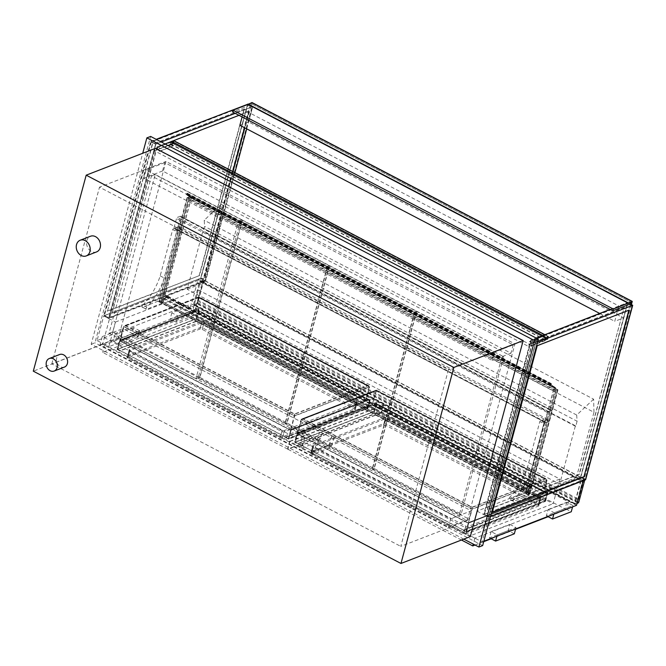 <?xml version="1.0" encoding="UTF-8"?>
<svg xmlns="http://www.w3.org/2000/svg" width="666" height="666" viewBox="0 0 666 666"><rect width="100%" height="100%" fill="white"/><g stroke="black" fill="none" stroke-linecap="round" stroke-linejoin="round"><path stroke-width="0.5" stroke-dasharray="3.33 2.5" d="M242.407 220.063L329.312 265.509L286.838 422.902L199.933 377.455L242.407 220.063L240.534 220.787L198.06 378.18L284.965 423.626L327.439 266.233L240.534 220.787M199.933 377.455L198.06 378.18M329.312 265.509L327.439 266.233M286.838 422.902L284.965 423.626M448.434 527.131L450.682 518.814L102.264 336.596L100.017 344.913L448.434 527.131L469.047 519.147L120.621 336.929L122.869 328.613L471.287 510.83L450.682 518.814M102.264 336.596L122.869 328.613M100.017 344.913L120.621 336.929M471.287 510.83L469.047 519.147M583.191 480.694L198.135 279.32L191.483 303.962L576.54 505.336M198.135 279.32L103.721 315.9L97.069 340.551L191.483 303.962M115.484 322.053L198.285 289.968L191.633 314.618L108.833 346.703L115.484 322.053L103.721 315.9L108.799 318.556L205.652 281.027L234.907 172.602M198.285 289.968L559.806 479.037L553.155 503.687L191.633 314.618M559.806 479.037L477.006 511.122L470.354 535.772L553.155 503.687M483.824 541.267L482.126 541.924L488.769 517.274L490.476 516.616L488.769 517.274L477.006 511.122M470.354 535.772L482.126 541.924M97.069 340.551L108.833 346.703M64.469 367.058A6.727 5.395 68.8 0 1 57.01 362.737A6.727 5.395 68.8 0 1 59.607 354.52M96.562 251.915A8.408 6.735 68.8 0 1 87.246 246.52A8.408 6.735 68.8 0 1 90.493 236.247M463.769 539.127L91.184 344.272L142.724 153.272M470.288 536.605L102.614 344.322L155.494 148.318M91.184 344.272L94.93 342.824L150.616 136.43M482.659 545.596L94.93 342.824M467.282 520.604L514.951 343.906L166.001 161.413L118.323 338.112L467.282 520.604L400.774 546.378L448.451 369.68L99.5 187.179L166.001 161.413M118.323 338.112L51.823 363.877L400.774 546.378M51.823 363.877L99.5 187.179M514.951 343.906L448.451 369.68M102.614 344.322L33.3 371.178M199.667 377.314L112.762 331.868L155.236 174.467L242.141 219.922L199.667 377.314L195.921 378.763L238.395 221.37L151.49 175.924L109.016 333.316L195.921 378.763M242.141 219.922L238.395 221.37M112.762 331.868L109.016 333.316M155.236 174.467L151.49 175.924M329.578 265.651L416.483 311.097L374.017 468.489L287.113 423.043L329.578 265.651L327.705 266.375L285.231 423.767L372.136 469.222L414.61 311.821L327.705 266.375M287.113 423.043L285.231 423.767M416.483 311.097L414.61 311.821M374.017 468.489L372.136 469.222M416.75 311.238L503.654 356.685L461.188 514.077L374.284 468.631L416.75 311.238L414.876 311.963L372.411 469.355L459.315 514.81L501.781 357.409L414.876 311.963M374.284 468.631L372.411 469.355M503.654 356.685L501.781 357.409M461.188 514.077L459.315 514.81M513.22 344.871L510.972 353.188L162.554 170.971L164.793 162.654L513.22 344.871L494.48 352.131L146.062 169.913L143.814 178.23L492.241 360.448L494.48 352.131M164.793 162.654L146.062 169.913M510.972 353.188L492.241 360.448M162.554 170.971L143.814 178.23M540.367 420.82L539.835 421.561L543.839 423.659L544.38 422.918L540.367 420.82L545.046 419.006L525.016 493.248L509.657 499.2A1.349 0.591 -62.4 0 1 509.357 499.209A1.349 0.591 -62.4 0 1 509.24 498.26A1.349 0.591 -62.4 0 1 509.99 497.027A35.298 15.559 117.6 0 0 527.33 467.89L539.835 421.561M544.38 422.918L549.059 421.103L529.029 495.346L513.669 501.298A1.349 0.591 -62.4 0 1 513.361 501.307A1.349 0.591 -62.4 0 1 513.253 500.357A1.349 0.591 -62.4 0 1 514.002 499.125A35.298 15.559 117.6 0 0 531.343 469.988L543.839 423.659M531.343 469.988L527.33 467.89M514.002 499.125L509.99 497.027M529.029 495.346L525.016 493.248M549.059 421.103L545.046 419.006M176.706 231.651L177.239 230.919L173.227 228.821L172.694 229.554L176.706 231.651L164.202 277.98A35.298 15.559 117.6 0 1 146.861 307.118A1.349 0.591 -62.4 0 0 146.112 308.35A1.349 0.591 -62.4 0 0 146.229 309.299L142.216 307.201A1.349 0.591 -62.4 0 1 142.099 306.252A1.349 0.591 -62.4 0 1 142.849 305.02L146.861 307.118M177.239 230.919L181.926 229.104L161.888 303.346L146.528 309.299A1.349 0.591 -62.4 0 1 146.229 309.299M142.849 305.02A35.298 15.559 117.6 0 0 160.19 275.882L172.694 229.554M160.19 275.882L164.202 277.98M173.227 228.821L177.914 227.006L157.875 301.248L142.516 307.201A1.349 0.591 -62.4 0 1 142.216 307.201M157.875 301.248L161.888 303.346M177.914 227.006L181.926 229.104M178.155 226.115L549.3 420.213A1.007 0.441 -62.4 0 1 548.501 421.32L177.347 227.223A1.007 0.441 117.6 0 0 178.155 226.115L180.636 216.908A1.007 0.441 117.6 0 0 180.544 216.234A1.007 0.441 117.6 0 0 180.311 216.234L177.314 217.391A1.007 0.441 117.6 0 0 176.515 218.506L547.66 412.604A1.007 0.441 -62.4 0 1 548.468 411.496L551.465 410.331A1.007 0.441 -62.4 0 1 551.689 410.331A1.007 0.441 -62.4 0 1 551.789 411.005L180.636 216.908M177.347 227.223L174.35 228.38L545.504 422.485L548.501 421.32M549.3 420.213L551.789 411.005M545.504 422.485A1.007 0.441 -62.4 0 1 545.271 422.485A1.007 0.441 -62.4 0 1 545.179 421.811L547.66 412.604M545.179 421.811L174.034 227.705A1.007 0.441 117.6 0 0 174.126 228.388A1.007 0.441 117.6 0 0 174.35 228.38M174.034 227.705L176.515 218.506M529.378 493.997L527.88 494.572L556.002 390.343L553.679 389.294L556.085 390.551L557.958 389.826L555.552 388.569L557.5 389.76L556.002 390.343L187.529 197.636L189.027 197.053L191.35 198.102L188.944 196.845L187.071 197.569L189.477 198.826L187.529 197.636L189.027 197.053L557.5 389.76L556.002 390.343L527.963 494.28L529.462 493.697L557.5 389.76L529.378 493.997L527.239 492.873L555.361 388.636M527.88 494.572L525.74 493.456L527.963 494.788L529.836 494.064L527.239 492.873M191.35 198.102L163.228 302.339L164.269 298.476L167.266 297.319L167.74 296.129L165.717 296.853L167.582 296.42L167.349 297.019L164.161 298.251L163.12 302.114L161.622 302.697L162.554 298.609L161.355 303.063L163.228 302.339L160.822 301.082L158.949 301.806L161.355 303.063L159.407 301.873L160.906 301.29L163.228 302.339L527.422 492.807L555.552 388.569M529.836 494.064L557.958 389.826M527.963 494.788L556.085 390.551M189.477 198.826L161.355 303.063L525.549 493.531L553.679 389.294M525.74 493.456L553.862 389.219M161.547 302.988L189.668 198.751M158.949 301.806L187.071 197.569M160.822 301.082L188.944 196.845M163.045 302.406L191.167 198.177L555.369 388.628L554.903 390.359L555.594 388.395L550.582 384.673L551.265 383.733L551.148 384.873L555.694 387.853L551.232 384.732L551.348 383.583L550.482 385.015L554.212 387.629L553.346 390.834L554.237 387.837L555.369 388.628M160.906 301.29L189.027 197.053L160.981 300.99L159.482 301.573L187.529 197.636L159.407 301.873M159.482 301.573L527.963 494.28M529.462 493.697L160.981 300.99M193.914 304.728L575.233 504.145A1.007 0.441 -62.4 0 1 574.999 504.145A1.007 0.441 -62.4 0 1 574.908 503.471L193.598 304.054A1.007 0.441 117.6 0 0 193.689 304.728A1.007 0.441 117.6 0 0 193.914 304.728L196.728 303.638A1.007 0.441 117.6 0 0 197.527 302.53L203.621 279.961L584.931 479.378L584.74 480.094M575.233 504.145L577.056 503.438M193.598 304.054L199.683 281.485L203.621 279.961M194.256 304.82L200.499 281.651L203.871 280.344L584.115 479.204L580.744 480.511L574.492 503.679L194.256 304.82L197.627 303.513L203.871 280.344M197.627 303.513L577.863 502.372L574.492 503.679M584.115 479.204L577.863 502.372M580.744 480.511L200.499 281.651M199.683 281.485L580.993 480.902L584.931 479.378M580.993 480.902L574.908 503.471M311.014 453.146A1.682 0.674 15.1 0 0 310.722 453.404A1.682 0.674 15.1 0 0 311.413 454.204L463.694 533.849A1.682 0.674 15.1 0 0 465.967 534.182L538.469 506.093A1.682 0.674 15.1 0 0 538.752 505.827A1.682 0.674 15.1 0 0 538.07 505.028L385.78 425.391A1.682 0.674 15.1 0 0 383.508 425.05L311.014 453.146L313.095 445.421A1.682 0.674 15.1 0 0 312.812 445.687A1.682 0.674 15.1 0 0 313.495 446.486L465.775 526.123A1.682 0.674 15.1 0 0 468.048 526.465L540.551 498.368A1.682 0.674 15.1 0 0 540.834 498.11A1.682 0.674 15.1 0 0 540.151 497.311L387.862 417.665A1.682 0.674 15.1 0 0 385.589 417.332L313.095 445.421M289.926 441.491L383.599 405.203L568.506 501.906L474.833 538.195L289.926 441.491L287.845 449.217L381.51 412.92L566.416 509.623L548.143 516.708M461.471 540.018L287.845 449.217M474.833 538.195L473.251 544.08M515.526 529.345L491.192 538.777M483.716 541.666L475.049 545.029M568.506 501.906L566.416 509.623M383.599 405.203L381.51 412.92M282.401 438.178A1.682 0.674 -164.9 0 1 280.128 437.845L127.839 358.2A1.682 0.674 -164.9 0 1 127.156 357.401A1.682 0.674 -164.9 0 1 127.439 357.142L199.942 329.046A1.682 0.674 -164.9 0 1 202.214 329.387L354.495 409.024A1.682 0.674 -164.9 0 1 355.186 409.831A1.682 0.674 -164.9 0 1 354.895 410.09L282.401 438.178L284.482 430.461A1.682 0.674 -164.9 0 1 282.209 430.119L129.928 350.483A1.682 0.674 -164.9 0 1 129.237 349.683A1.682 0.674 -164.9 0 1 129.529 349.417L202.023 321.328A1.682 0.674 -164.9 0 1 204.296 321.661L356.576 401.307A1.682 0.674 -164.9 0 1 357.267 402.106A1.682 0.674 -164.9 0 1 356.984 402.364L284.482 430.461M289.66 441.358L383.333 405.061L198.426 308.358L104.753 344.655L289.66 441.358L287.579 449.075L381.243 412.778L196.337 316.084L102.672 352.372L287.579 449.075M104.753 344.655L102.672 352.372M198.426 308.358L196.337 316.084M383.333 405.061L381.243 412.778M548.068 509.557L566.799 502.297L572.951 505.511L554.22 512.77L548.068 509.557L546.386 515.792L565.118 508.533L571.27 511.746M547.743 516.5L546.386 515.792M554.22 512.77L553.854 514.127M572.951 505.511L572.585 506.868M566.799 502.297L565.118 508.533M509.856 524.358L516 527.58L497.269 534.84L491.117 531.618L509.856 524.358L508.175 530.602L514.318 533.816M491.117 531.618L489.435 537.853L508.175 530.602M490.792 538.561L489.435 537.853M497.269 534.84L496.903 536.197M516 527.58L515.634 528.937M177.989 316.009L196.72 308.749L190.576 305.536L171.836 312.795L177.989 316.009L176.307 322.244L195.038 314.985L188.894 311.771L170.155 319.031L176.307 322.244M171.836 312.795L170.155 319.031M190.576 305.536L188.894 311.771M196.72 308.749L195.038 314.985M139.777 330.819L133.625 327.605L114.893 334.865L121.037 338.078L139.777 330.819L138.095 337.054L131.943 333.841L113.212 341.1L119.356 344.314L138.095 337.054M121.037 338.078L119.356 344.314M114.893 334.865L113.212 341.1M133.625 327.605L131.943 333.841M383.907 423.568A1.682 0.674 -164.9 0 1 386.18 423.901L538.469 503.546A1.682 0.674 -164.9 0 1 539.152 504.345A1.682 0.674 -164.9 0 1 538.869 504.603L466.367 532.7A1.682 0.674 -164.9 0 1 464.094 532.359L311.813 452.722A1.682 0.674 -164.9 0 1 311.122 451.923A1.682 0.674 -164.9 0 1 311.413 451.656L383.907 423.568L385.189 418.814L312.695 446.911A1.682 0.674 15.1 0 0 312.404 447.169A1.682 0.674 15.1 0 0 313.095 447.968L465.376 527.614A1.682 0.674 15.1 0 0 467.649 527.947L540.151 499.858A1.682 0.674 15.1 0 0 540.434 499.592A1.682 0.674 15.1 0 0 539.751 498.792L387.462 419.155A1.682 0.674 15.1 0 0 385.189 418.814M355.294 408.608A1.682 0.674 15.1 0 0 355.586 408.341A1.682 0.674 15.1 0 0 354.895 407.542L202.614 327.905A1.682 0.674 15.1 0 0 200.341 327.564L127.839 355.652A1.682 0.674 15.1 0 0 127.556 355.919A1.682 0.674 15.1 0 0 128.247 356.718L280.528 436.363A1.682 0.674 15.1 0 0 282.8 436.696L355.294 408.608L356.576 403.854L284.082 431.943A1.682 0.674 -164.9 0 1 281.81 431.61L129.529 351.964A1.682 0.674 -164.9 0 1 128.838 351.165A1.682 0.674 -164.9 0 1 129.121 350.907L201.623 322.81A1.682 0.674 -164.9 0 1 203.896 323.152L356.177 402.788A1.682 0.674 -164.9 0 1 356.868 403.588A1.682 0.674 -164.9 0 1 356.576 403.854M315.884 444.438A1.349 0.541 15.1 0 0 316.117 444.23A1.349 0.541 15.1 0 0 314.96 443.356A1.349 0.541 15.1 0 0 313.52 443.531A1.349 0.541 15.1 0 0 314.36 444.297A1.349 0.541 15.1 0 0 315.884 444.438M333.874 437.47A1.349 0.541 15.1 0 0 334.099 437.262A1.349 0.541 15.1 0 0 332.942 436.388A1.349 0.541 15.1 0 0 331.502 436.563A1.349 0.541 15.1 0 0 332.342 437.329A1.349 0.541 15.1 0 0 333.874 437.47M302.247 437.304A1.349 0.541 -164.9 0 1 303.779 437.445A1.349 0.541 -164.9 0 1 304.62 438.211A1.349 0.541 -164.9 0 1 303.18 438.386A1.349 0.541 -164.9 0 1 302.023 437.512A1.349 0.541 -164.9 0 1 302.247 437.304M320.238 430.336A1.349 0.541 -164.9 0 1 321.761 430.477A1.349 0.541 -164.9 0 1 322.602 431.243A1.349 0.541 -164.9 0 1 321.162 431.418A1.349 0.541 -164.9 0 1 320.005 430.544A1.349 0.541 -164.9 0 1 320.238 430.336M488.777 516.766L535.689 342.89L531.143 340.509L484.224 514.385L488.777 516.766L585.248 479.387L580.702 477.006L627.622 303.13L632.167 305.511L585.248 479.387M484.224 514.385L580.702 477.006M535.689 342.89L632.167 305.511M627.622 303.13L531.143 340.509M492.324 512.196L536.979 345.579L628.879 310.214M624.408 307.567L532.425 343.206L487.437 509.956L579.42 474.317L624.142 307.426L532.159 343.065L487.171 509.815L579.154 474.175L624.142 307.426M532.425 343.206L545.304 337.995L542.632 336.596L529.512 341.683L532.192 343.082L531.551 345.454L528.871 344.056L541.991 338.977L544.663 340.376L531.551 345.454M537.554 342.149L535.847 342.807L488.769 517.274L483.691 514.618L530.769 340.151L536.163 338.062M535.847 342.807L530.769 340.151M585.622 479.745L580.544 477.089L483.691 514.618M630.294 304.021L627.622 302.622L580.544 477.089M610.106 309.407L627.622 302.622L618.889 306.002L614.751 321.328L623.484 317.948L627.622 302.622L252.73 106.56L235.215 113.345M200.732 278.288L247.644 104.412L252.189 106.793L205.278 280.669L200.732 278.288L104.254 315.667L108.799 318.048L155.719 144.172L151.165 141.8L104.254 315.667M205.278 280.669L108.799 318.048M247.644 104.412L151.165 141.8M155.719 144.172L252.189 106.793M244.439 108.849L152.456 144.489L107.467 311.238L199.442 275.599L244.439 108.849L152.189 144.347L107.467 311.238M232.725 171.462L203.987 277.972L112.013 313.611L157.001 146.87L248.984 111.222L244.53 127.714M157.001 146.87L165.068 143.981L157.642 146.861L160.506 148.693L168.307 145.671M112.013 313.611L157.268 147.003M107.193 311.097L199.442 275.599M248.984 111.222L244.805 127.847M239.011 115.335L249.25 111.364M199.176 275.458L244.172 108.708M203.987 277.972L112.279 313.753M233 171.603L204.254 278.113M247.644 103.904L200.574 278.371L205.652 281.027M248.068 104.121L252.73 106.56L243.997 109.94L618.889 306.002M246.711 128.846L252.73 106.56L248.593 121.886L623.484 317.948M200.574 278.371L103.721 315.9L150.791 141.433L155.877 144.089L108.799 318.556M150.791 141.433L156.194 139.344M161.272 142L155.877 144.089M631.967 305.661L627.697 303.421L580.902 476.856L585.173 479.087L631.967 305.661L535.497 343.04L488.702 516.475L585.173 479.087M488.702 516.475L484.423 514.235L531.218 340.809L627.697 303.421M531.218 340.809L535.497 343.04M484.423 514.235L580.902 476.856M247.719 104.704L251.998 106.943L205.203 280.369L200.924 278.138L247.719 104.704L151.24 142.091L104.445 315.517L108.724 317.757L155.519 144.322L151.24 142.091M155.519 144.322L251.998 106.943M108.724 317.757L205.203 280.369M104.445 315.517L200.924 278.138M547.843 336.771L545.97 337.495L545.329 339.868L547.202 339.144L547.843 336.771L174.017 141.267L173.376 143.64L171.503 144.372L172.144 141.991L174.017 141.267M547.202 339.144L173.376 143.64M542.415 335.639L545.97 337.495M545.329 339.868L171.503 144.372M542.79 335.489L546.32 337.337L548.376 336.538L547.577 339.51L545.521 340.309L171.162 144.522L173.218 143.731L547.577 339.51M546.32 337.337L545.521 340.309M548.376 336.538L544.846 334.69M174.026 140.759L173.218 143.731M173.751 141.125L173.11 143.506L547.469 339.285L548.11 336.904L173.751 141.125L171.878 141.85L171.162 144.522M544.663 340.376L545.304 337.995M542.707 336.305L545.654 337.837L532.534 342.923L529.595 341.383L542.632 336.596M545.654 337.837L544.846 340.809L541.908 339.269L528.796 344.355L531.734 345.887L544.846 340.809M532.534 342.923L531.734 345.887M157.834 147.294L170.946 142.216L170.305 144.589L172.977 145.987L159.865 151.074L157.193 149.675L157.834 147.294L160.506 148.693M170.305 144.589L157.193 149.675M173.618 143.615L170.946 142.216M172.977 145.987L159.782 151.365L156.843 149.833L169.955 144.747L172.894 146.287M170.754 141.783L169.955 144.747M157.642 146.861L156.843 149.833M160.581 148.401L168.007 145.521M548.11 336.904L529.378 344.164L155.02 148.385L154.379 150.757L528.737 346.545L529.378 344.164M547.469 339.285L528.737 346.545M173.11 143.506L154.379 150.757M171.32 142.074L155.02 148.385M197.344 300.832L198.468 300.391L578.704 499.25L577.58 499.683L197.344 300.832L250.624 103.347L630.868 302.197L250.624 103.347L250.15 105.128L630.386 303.979M577.58 499.683L630.369 304.054M198.468 300.391L251.748 102.905L248.002 104.362L251.748 102.905L251.14 105.802L252.014 102.539M631.992 301.765L251.748 102.905L631.992 301.765M578.704 499.25L631.251 304.52L250.949 105.877M250.15 105.128L232.534 111.946M631.376 304.662L251.14 105.802M187.188 289.285L203.854 282.817L221.487 217.491L221.129 204.37L204.221 220.246L204.612 226.432L203.33 231.169L202.805 231.368L187.188 289.285L559.673 484.082L576.34 477.622L203.854 282.817M576.34 477.622L593.972 412.287L221.487 217.491M593.972 412.287L593.614 399.175L221.129 204.37M593.614 399.175L576.706 415.051L204.221 220.246M576.706 415.051L577.097 421.237L204.612 226.432M577.097 421.237L575.824 425.974L203.33 231.169M575.824 425.974L575.299 426.173L202.805 231.368M575.299 426.173L559.673 484.082M376.681 402.414L374.25 411.405L376.998 412.837L297.752 443.539L295.013 442.107L466.092 531.576L545.337 500.874L374.25 411.405L295.013 442.107L297.169 432.983L376.415 402.281L297.436 433.125M294.663 442.266L373.909 411.563L376.914 413.136L297.677 443.839L294.663 442.266L297.169 432.983M373.909 411.563L376.415 402.281M463.27 530.444L542.515 499.741L545.521 501.315L466.283 532.017L463.27 530.444L466.092 531.576L468.514 522.594L548.026 492.032L468.514 522.594M542.515 499.741L545.337 500.874L547.76 491.891M545.521 501.315L548.026 492.032M466.283 532.017L468.789 522.735M463.353 530.144L542.59 499.442M285.664 437.562L288.678 439.135L367.915 408.425L364.91 406.851L285.747 437.262L288.486 438.694L367.732 407.992L196.661 318.531L117.424 349.234L120.146 350.657L199.392 319.955L196.645 318.523L117.407 349.225L119.83 340.234L198.801 309.39L119.83 340.234M196.645 318.523L199.076 309.532M117.058 349.384L120.071 350.957L199.309 320.254L196.304 318.673L117.058 349.384L119.564 340.101M196.304 318.673L198.801 309.39M196.661 318.531L198.618 311.28A1.349 0.591 117.6 0 0 198.493 310.381A1.349 0.591 117.6 0 0 198.193 310.381L119.697 340.801L117.424 349.234L288.486 438.694L290.909 429.712L370.154 399.009L290.909 429.712M125.691 325.599L199.126 297.144L368.065 385.497L294.63 413.952L125.691 325.599L124.376 325.724L123.551 326.515L119.697 340.801L290.776 430.269L365.709 401.232L194.63 311.763L119.697 340.801L290.767 430.261L288.486 438.694L367.732 407.992L370.154 399.009M288.678 439.135L291.184 429.853M364.91 406.851L285.747 437.262M290.767 430.261L369.255 399.85A1.349 0.591 -62.4 0 1 369.555 399.841A1.349 0.591 -62.4 0 1 369.688 400.749L367.732 407.992L364.985 406.56M367.915 408.425L370.421 399.142M546.511 492.89A1.007 0.441 -62.4 0 1 546.744 492.89A1.007 0.441 -62.4 0 1 546.836 493.564L376.29 404.37A1.007 0.441 117.6 0 0 376.198 403.696A1.007 0.441 117.6 0 0 375.965 403.696L297.66 434.041L468.206 523.235L546.511 492.89L375.965 403.696M376.29 404.37L374.334 411.613L295.471 442.174L297.66 434.041M468.206 523.235L466.017 531.368L544.88 500.807L546.836 493.564M295.471 442.174L466.017 531.368M544.88 500.807L374.334 411.613M376.207 404.154A1.349 0.591 117.6 0 0 376.082 403.255A1.349 0.591 117.6 0 0 375.782 403.263L297.286 433.674L468.373 523.143L546.861 492.732A1.349 0.591 -62.4 0 1 547.161 492.732A1.349 0.591 -62.4 0 1 547.294 493.631L376.207 404.154L374.25 411.405L295.013 442.107L301.057 419.722L472.136 509.19L547.069 480.153L375.99 390.684L301.057 419.722L301.881 418.931L376.323 390.085L372.219 404.637L297.286 433.674L468.373 523.143L472.136 509.19L472.136 507.151L303.197 418.797M547.294 493.631L545.337 500.874L466.092 531.576L468.373 523.143L543.306 494.114L547.069 480.153L546.353 478.946L376.448 390.093M303.113 419.097L376.548 390.642L545.487 478.996L472.052 507.45L303.113 419.097L302.131 419.197L301.507 419.788L297.744 433.741L468.29 522.935L542.848 494.047L546.611 480.086L376.065 390.9L301.507 419.788L472.052 508.982L468.29 522.935M472.052 507.45L472.052 508.982L546.611 480.086L546.078 479.179L376.415 390.451L372.302 404.853L297.744 433.741M545.487 478.996L546.078 479.179M542.848 494.047L372.302 404.853M376.623 390.343L546.353 478.946M543.306 494.114L372.219 404.637M368.906 400.008A1.007 0.441 -62.4 0 1 369.139 400A1.007 0.441 -62.4 0 1 369.23 400.674L198.701 311.497A1.007 0.441 117.6 0 0 198.601 310.822A1.007 0.441 117.6 0 0 198.376 310.822L120.071 341.167L290.601 430.344L368.906 400.008L198.376 310.822M198.701 311.497L196.745 318.739L117.874 349.3L120.071 341.167M290.601 430.344L288.411 438.486L367.274 407.925L369.23 400.674M117.874 349.3L288.411 438.486M367.274 407.925L196.745 318.739M125.608 325.89L199.042 297.436L367.99 385.789L294.555 414.244L125.608 325.89L124.625 325.99L124.009 326.581L120.155 340.867L290.701 430.061L365.259 401.165L369.114 386.888L198.568 297.694L194.713 311.979L120.155 340.867M294.555 414.244L290.701 430.061M199.042 297.436L124.009 326.581L294.555 415.775L369.114 386.888L368.573 385.98L198.909 297.244M367.99 385.789L368.573 385.98M365.259 401.165L194.713 311.979M294.63 413.952L294.63 415.984L369.563 386.954L198.485 297.477L123.551 326.515L294.63 415.984L290.776 430.269M199.126 297.144L198.485 297.477L194.63 311.763M368.065 385.497L369.563 386.954L365.709 401.232M531.468 487.778L531.784 486.596L529.828 487.62L531.709 486.888L531.543 487.487L528.363 488.719L527.322 492.582L525.824 493.156L526.756 489.077L525.549 493.531L527.422 492.807L528.471 488.944L531.468 487.778L167.266 297.319M164.269 298.476L528.471 488.944M162.554 298.609L526.756 489.077M162.745 298.535L526.939 489.002M161.622 302.697L525.824 493.156M163.12 302.114L527.322 492.582M164.161 298.251L528.363 488.719M165.634 297.153L529.828 487.62M165.717 296.853L529.911 487.321M191.4 197.927L186.363 194.397L187.071 193.265L186.955 194.405L191.492 197.386L187.029 194.264L187.146 193.115L186.73 193.431L186.28 194.547L190.01 197.161L189.144 200.374L190.043 197.369L191.167 198.16L190.701 199.892L191.4 197.927L555.594 388.395M191.317 198.077L555.511 388.544M191.267 198.043L555.469 388.511M190.784 199.858L554.978 390.326M190.701 199.892L554.903 390.359M190.043 197.369L554.237 387.837M189.244 200.333L553.438 390.8M189.144 200.374L553.346 390.834M190.01 197.161L554.212 387.629M551.29 384.157L187.096 193.689L551.29 384.157M191.492 197.386L555.694 387.853M191.408 197.536L555.611 388.003M551.232 384.115L187.029 193.656L551.232 384.115M599.683 313.445L614.751 321.328M239.86 125.266L248.593 121.886M243.997 109.94L242.108 116.95M513.669 501.298L509.657 499.2M142.516 307.201L146.528 309.299M180.311 216.234L551.465 410.331M548.468 411.496L177.314 217.391M578.038 503.055L196.728 303.638M197.527 302.53L578.837 501.948M313.495 446.486L311.413 454.204M385.589 417.332L383.508 425.05M387.862 417.665L385.78 425.391M540.151 497.311L538.07 505.028M540.551 498.368L538.469 506.093M468.048 526.465L465.967 534.182M465.775 526.123L463.694 533.849M282.209 430.119L280.128 437.845M356.984 402.364L354.895 410.09M356.576 401.307L354.495 409.024M204.296 321.661L202.214 329.387M202.023 321.328L199.942 329.046M129.529 349.417L127.439 357.142M129.928 350.483L127.839 358.2M386.18 423.901L387.462 419.155M538.469 503.546L539.751 498.792M538.869 504.603L540.151 499.858M466.367 532.7L467.649 527.947M464.094 532.359L465.376 527.614M311.813 452.722L313.095 447.968M311.413 451.656L312.695 446.911M354.895 407.542L356.177 402.788M202.614 327.905L203.896 323.152M200.341 327.564L201.623 322.81M127.839 355.652L129.121 350.907M128.247 356.718L129.529 351.964M280.528 436.363L281.81 431.61M282.8 436.696L284.082 431.943M314.044 451.265A1.349 0.541 15.1 0 0 314.277 451.057A1.349 0.541 15.1 0 0 313.728 450.416A1.349 0.541 15.1 0 0 311.68 450.358A1.349 0.541 15.1 0 0 312.512 451.132A1.349 0.541 15.1 0 0 314.044 451.265M314.152 451.315A1.349 1.082 -111.2 0 0 312.829 452.897A1.349 1.082 -111.2 0 0 314.901 453.063A1.349 1.082 -111.2 0 0 314.152 451.315M329.886 447.252A1.349 1.082 -111.2 0 0 328.33 445.446A1.349 1.082 -111.2 0 0 329.304 447.952A1.349 1.082 -111.2 0 0 329.886 447.252M330.211 444.031A1.349 0.541 -164.9 0 1 329.662 443.39A1.349 0.541 -164.9 0 1 331.102 443.215A1.349 0.541 -164.9 0 1 332.259 444.089A1.349 0.541 -164.9 0 1 332.026 444.297A1.349 0.541 -164.9 0 1 330.211 444.031M302.222 444.405A1.349 0.541 -164.9 0 1 302.772 445.046A1.349 0.541 -164.9 0 1 301.332 445.221A1.349 0.541 -164.9 0 1 300.183 444.347A1.349 0.541 -164.9 0 1 300.408 444.139A1.349 0.541 -164.9 0 1 302.222 444.405M301.265 445.929A1.349 1.082 68.8 0 1 303.446 446.578A1.349 1.082 68.8 0 1 301.606 447.352A1.349 1.082 68.8 0 1 301.265 445.929M317.64 439.493A1.349 1.082 68.8 0 1 317.807 441.933A1.349 1.082 68.8 0 1 316.833 439.427A1.349 1.082 68.8 0 1 317.64 439.493M318.39 437.171A1.349 0.541 15.1 0 0 318.165 437.379A1.349 0.541 15.1 0 0 318.714 438.02A1.349 0.541 15.1 0 0 320.762 438.078A1.349 0.541 15.1 0 0 319.921 437.304A1.349 0.541 15.1 0 0 318.39 437.171M375.782 403.263L546.861 492.732M545.571 478.696L472.136 507.151M198.193 310.381L369.255 399.85M369.688 400.749L198.618 311.28M167.591 296.129L531.784 486.596M167.349 297.019L531.543 487.487M167.507 296.42L531.709 486.888M186.363 194.397L550.557 384.865M186.28 194.547L550.482 385.015M186.322 194.164L550.524 384.632M186.73 193.431L550.932 383.899M187.029 194.264L551.232 384.732M186.955 194.405L551.148 384.873M186.788 193.473L550.99 383.941M186.388 194.214L550.582 384.673M513.361 501.307L509.357 499.209M551.689 410.331L180.544 216.234M174.126 228.388L545.271 422.485M574.999 504.145L193.689 304.728M312.812 445.687L310.722 453.404M540.834 498.11L538.752 505.827M355.186 409.831L357.267 402.106M127.156 357.401L129.237 349.683M539.152 504.345L540.434 499.592M311.122 451.923L312.404 447.169M356.868 403.588L355.586 408.341M128.838 351.165L127.556 355.919M331.502 436.563L329.662 443.39L328.33 445.446L313.345 451.248L314.194 451.69L316.117 444.23M334.099 437.262L332.259 444.089L329.304 447.952L314.319 453.754C312.171 454.27 311.288 453.138 311.68 450.358L313.52 443.531M302.023 437.512L300.183 444.347C299.792 447.119 300.674 448.26 302.822 447.743L317.807 441.933L320.762 438.078L322.602 431.243M304.62 438.211L302.697 445.679L301.848 445.238L316.833 439.427L318.165 437.379L320.005 430.544M546.744 492.89L376.198 403.696M547.161 492.732L376.082 403.255M376.323 390.451L302.131 419.197M376.323 390.085L301.881 418.931M369.139 400L198.601 310.822M369.555 399.841L198.493 310.381M198.818 297.244L124.625 325.99M198.826 296.878L124.376 325.724M368.856 385.739L198.951 296.886M167.74 296.129L531.934 486.588M167.582 296.42L531.784 486.888M187.146 193.115L551.348 383.583M187.071 193.265L551.265 383.733"/><path stroke-width="1" d="M630.294 304.021L632.7 305.278L585.622 479.745L490.476 516.616L583.191 480.694L576.54 505.336L483.824 541.267M57.085 367.582A6.727 5.395 -111.2 0 0 55.353 360.473A6.727 5.395 -111.2 0 0 49.309 358.516A6.727 5.395 -111.2 0 0 46.712 366.733A6.727 5.395 -111.2 0 0 54.162 371.054A6.727 5.395 -111.2 0 0 57.085 367.582M49.309 358.516L59.607 354.52A6.727 5.395 68.8 0 1 65.659 356.485A6.727 5.395 68.8 0 1 67.383 363.586A6.727 5.395 68.8 0 1 64.469 367.058L54.162 371.054M89.91 251.573A8.408 6.735 -111.2 0 0 87.754 242.69A8.408 6.735 -111.2 0 0 80.186 240.235A8.408 6.735 -111.2 0 0 76.94 250.508A8.408 6.735 -111.2 0 0 86.264 255.91A8.408 6.735 -111.2 0 0 89.91 251.573M80.186 240.235L90.493 236.247A8.408 6.735 68.8 0 1 98.06 238.694A8.408 6.735 68.8 0 1 100.216 247.577A8.408 6.735 68.8 0 1 96.562 251.915L86.264 255.91M142.724 153.272L146.87 137.879L534.598 340.651L478.912 547.044L463.769 539.127M86.189 175.175L155.494 148.318L523.168 340.601L470.288 536.605L400.974 563.461L453.854 367.457L86.189 175.175L33.3 371.178L400.974 563.461M534.598 340.651L538.344 339.202L482.659 545.596L478.912 547.044M146.87 137.879L150.616 136.43L538.344 339.202M523.168 340.601L453.854 367.457M577.056 503.438L578.038 503.055A1.007 0.441 -62.4 0 0 578.837 501.948L584.74 480.094M473.251 544.08L472.752 545.92L461.471 540.018M548.143 516.708L515.526 529.345M491.192 538.777L483.716 541.666M475.049 545.029L472.752 545.92M553.854 514.127L552.539 519.005L547.743 516.5M572.585 506.868L571.27 511.746L552.539 519.005M496.903 536.197L495.587 541.075L490.792 538.561M515.634 528.937L514.318 533.816L495.587 541.075M628.879 310.214L583.965 476.69L492.324 512.196M584.232 476.831L492.249 512.47L537.246 345.721L629.22 310.081L583.965 476.69M632.7 305.278L537.554 342.149M536.163 338.062L610.106 309.407M244.53 127.714L232.725 171.462M168.007 145.521L173.701 143.315L170.754 141.783L165.068 143.981L239.011 115.335M244.805 127.847L233 171.603M156.194 139.344L248.068 104.121M234.907 172.602L246.711 128.846M235.215 113.345L161.272 142M172.144 141.991L542.415 335.639M544.846 334.69L174.026 140.759L171.32 142.074M171.961 141.558L542.79 335.489M168.307 145.671L173.701 143.315M630.369 304.054L630.868 302.197L631.992 301.765L631.251 304.52L631.992 301.765L628.246 303.221L248.002 104.362L233.017 110.165L232.534 111.946L612.778 310.806L613.261 309.024L233.017 110.165M612.778 310.806L630.386 303.979L630.868 302.197L613.261 309.024M631.393 304.595L632.259 301.398L252.014 102.539L248.002 104.362M632.259 301.398L628.329 302.922L248.085 104.062M242.108 116.95L239.86 125.266L599.683 313.445"/></g></svg>

